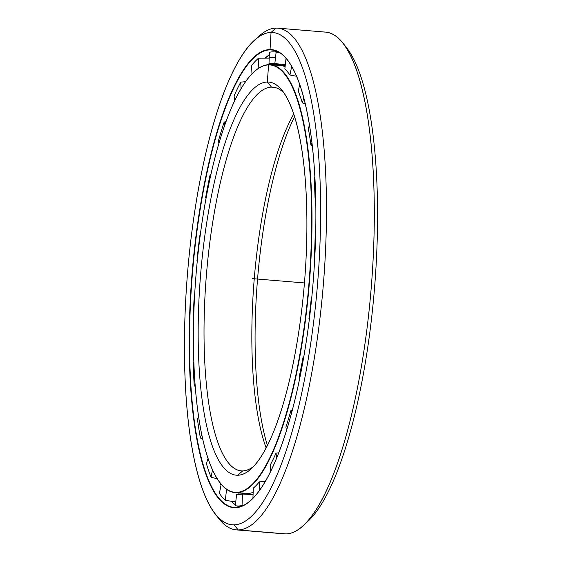 <?xml version="1.0" encoding="UTF-8"?>
<svg xmlns="http://www.w3.org/2000/svg" width="562" height="562" viewBox="0 0 562 562"><rect width="100%" height="100%" fill="white"/><g stroke="black" fill="none" stroke-linecap="round" stroke-linejoin="round"><path stroke-width="0.84" d="M279.476 65.522A214.705 56.706 94.7 0 1 285.11 66.449A214.705 56.706 -85.3 0 0 281.112 65.564L285.11 66.449M220.058 482.87A214.41 56.629 94.7 0 1 196.103 273.968A214.41 56.629 94.7 0 1 254.108 71.852A214.41 56.629 94.7 0 1 268.601 64.918L268.91 64.644A214.705 56.706 94.7 0 1 270.547 64.693A214.705 56.706 94.7 0 1 309.578 280.269A214.705 56.706 94.7 0 1 236.728 492.684L247.294 493.562L236.462 492.368A214.41 56.629 94.7 0 1 220.058 482.87L220.297 483.179A214.705 56.706 -85.3 0 0 236.728 492.684A214.705 56.706 94.7 0 1 235.092 492.635L245.657 493.513A214.705 56.706 -85.3 0 0 247.294 493.562A214.705 56.706 -85.3 0 0 253.153 492.305A214.705 56.706 94.7 0 1 247.294 493.562A214.705 56.706 94.7 0 1 244.041 493.288M274.432 87.384L271.516 87.138A192.492 50.84 94.7 0 1 284.316 93.404A192.492 50.84 -85.3 0 0 272.984 87.18A192.492 50.84 -85.3 0 0 271.516 87.138L267.315 82.038L271.516 87.138A192.492 50.84 -85.3 0 0 206.198 277.586A192.492 50.84 -85.3 0 0 241.196 470.858A192.492 50.84 -85.3 0 0 242.665 470.9A192.492 50.84 -85.3 0 0 253.399 466.586A192.492 50.84 94.7 0 1 242.665 470.9L237.754 475.241A197.234 52.09 -85.3 0 0 251.088 468.87A197.234 52.09 -85.3 0 0 304.449 282.939A197.234 52.09 -85.3 0 0 282.412 90.77A197.234 52.09 -85.3 0 0 267.315 82.038A197.234 52.09 94.7 0 1 304.892 277.284A197.234 52.09 94.7 0 1 237.754 475.241A197.234 52.09 94.7 0 1 200.177 280.002A197.234 52.09 94.7 0 1 267.315 82.038A197.234 52.09 -85.3 0 0 200.177 280.002A197.234 52.09 -85.3 0 0 237.754 475.241L242.665 470.9A192.492 50.84 94.7 0 1 205.987 280.347A192.492 50.84 94.7 0 1 271.516 87.138L267.315 82.038L268.601 64.918A214.41 56.629 94.7 0 1 309.451 277.164A214.41 56.629 94.7 0 1 236.462 492.368L236.728 492.684A214.705 56.706 -85.3 0 0 309.817 277.185A214.705 56.706 -85.3 0 0 268.91 64.644A214.705 56.706 -85.3 0 0 254.396 71.592L254.108 71.852M235.092 492.635A214.705 56.706 94.7 0 1 220.178 483.025M254.249 71.718A214.705 56.706 94.7 0 1 268.91 64.644L268.601 64.918A214.41 56.629 -85.3 0 0 195.618 280.122A214.41 56.629 -85.3 0 0 236.462 492.368A214.41 56.629 -85.3 0 0 309.451 277.164A214.41 56.629 -85.3 0 0 268.601 64.918L268.91 64.644M266.114 447.837A192.492 50.84 94.7 0 1 254.249 278.787A192.492 50.84 94.7 0 1 293.771 113.988A192.492 50.84 -85.3 0 0 254.249 278.787A192.492 50.84 -85.3 0 0 266.114 447.837M267.386 445.371A197.234 52.09 94.7 0 1 294.614 116.629A197.234 52.09 -85.3 0 0 267.386 445.371M219.58 482.252A229.514 60.612 -85.3 0 0 220.978 485.357A229.514 60.612 94.7 0 1 219.58 482.252M231.305 501.255A229.514 60.612 -85.3 0 0 235.415 504.809A229.514 60.612 94.7 0 1 231.305 501.255M237.199 505.948A229.514 60.612 -85.3 0 0 239.229 506.959A229.514 60.612 94.7 0 1 237.199 505.948M276.982 51.247L274.818 51.915A229.514 60.612 94.7 0 1 276.975 51.247A229.514 60.612 -85.3 0 0 274.811 51.915A229.521 60.619 94.7 0 1 275.036 51.83M269.317 54.795A229.514 60.612 -85.3 0 0 265.102 58.153A229.514 60.612 94.7 0 1 269.317 54.795A229.521 60.619 94.7 0 0 265.116 58.153L269.317 54.809M270.02 49.885L273.497 50.173L270.02 49.885A229.514 60.612 94.7 0 1 287.463 59.895A229.514 60.612 -85.3 0 0 271.769 49.934A229.514 60.612 -85.3 0 0 270.02 49.885L269.76 49.568L270.02 49.885A229.514 60.612 -85.3 0 0 192.148 276.954A229.514 60.612 -85.3 0 0 233.869 507.395A229.514 60.612 -85.3 0 0 235.618 507.444A229.514 60.612 -85.3 0 0 250.989 500.152A229.514 60.612 94.7 0 1 235.618 507.444L235.309 507.718A229.809 60.696 -85.3 0 0 250.849 500.285A229.809 60.696 -85.3 0 0 313.02 283.655A229.809 60.696 -85.3 0 0 287.344 59.741A229.809 60.696 -85.3 0 0 269.76 49.568A229.809 60.696 94.7 0 1 313.54 277.059A229.809 60.696 94.7 0 1 235.309 507.718A229.809 60.696 94.7 0 1 191.53 280.227A229.809 60.696 94.7 0 1 269.76 49.568A229.809 60.696 -85.3 0 0 191.53 280.227A229.809 60.696 -85.3 0 0 235.309 507.718L235.618 507.444A229.514 60.612 94.7 0 1 191.888 280.248A229.514 60.612 94.7 0 1 270.02 49.885L271.046 32.448L275.956 28.1A251.727 66.478 -85.3 0 0 258.934 36.242A251.727 66.478 -85.3 0 0 256.63 38.483A251.727 66.478 94.7 0 1 275.956 28.1A251.727 66.478 94.7 0 1 277.874 28.156A251.727 66.478 94.7 0 1 323.635 280.895A251.727 66.478 94.7 0 1 238.225 529.938L234.024 524.838A246.985 65.227 94.7 0 1 215.12 513.9A246.985 65.227 94.7 0 1 187.525 273.258A246.985 65.227 94.7 0 1 254.347 40.429A246.985 65.227 94.7 0 1 271.046 32.448A246.985 65.227 94.7 0 1 318.099 276.94A246.985 65.227 94.7 0 1 234.024 524.838L238.225 529.938A251.727 66.478 94.7 0 1 236.307 529.882A251.727 66.478 94.7 0 1 217.051 516.204M215.12 513.9L218.962 518.796A251.727 66.478 -85.3 0 0 238.225 529.938L286.044 533.9L238.225 529.938A251.727 66.478 -85.3 0 0 323.916 277.284A251.727 66.478 -85.3 0 0 275.956 28.1L271.046 32.448A246.985 65.227 -85.3 0 0 186.97 280.34A246.985 65.227 -85.3 0 0 234.024 524.838A246.985 65.227 -85.3 0 0 318.099 276.94A246.985 65.227 -85.3 0 0 271.046 32.448L275.956 28.1M236.307 529.882L284.126 533.844A251.727 66.478 -85.3 0 0 286.044 533.9A251.727 66.478 94.7 0 1 282.229 533.584M344.949 45.796A246.985 65.227 94.7 0 1 374.475 288.742A246.985 65.227 94.7 0 1 305.37 523.517M323.775 32.062A251.727 66.478 94.7 0 1 343.038 43.204A251.727 66.478 94.7 0 1 371.166 288.468A251.727 66.478 94.7 0 1 303.066 525.758A251.727 66.478 94.7 0 1 286.044 533.9A251.727 66.478 -85.3 0 0 371.454 284.857A251.727 66.478 -85.3 0 0 325.693 32.118L277.874 28.156M303.066 525.758L307.653 521.571A246.985 65.227 -85.3 0 0 374.475 288.742A246.985 65.227 -85.3 0 0 346.88 48.1L343.038 43.204M241.597 506.214L238.646 505.976A227.793 60.162 94.7 0 1 236.918 505.926A227.793 60.162 94.7 0 1 235.316 505.709A227.793 60.162 -85.3 0 0 238.646 505.976A227.793 60.162 -85.3 0 0 242.039 505.533L243.079 505.589L242.039 505.533L242.461 494.047L253.069 494.602L242.461 494.047L242.039 505.533A227.793 60.162 94.7 0 1 238.646 505.976L241.597 506.214M235.745 501.915L225.313 500.349A227.793 60.162 94.7 0 1 219.398 493.408A227.793 60.162 -85.3 0 0 225.313 500.349L235.745 501.915M217.157 478.74L211.052 477.229A227.793 60.162 94.7 0 1 206.423 463.727A227.793 60.162 -85.3 0 0 211.052 477.229L217.157 478.74M202.573 438.767L200.409 438.037A227.793 60.162 94.7 0 1 197.445 419.076A227.793 60.162 -85.3 0 0 200.409 438.037L202.573 438.767M195.169 386.333L194.248 385.954A227.793 60.162 94.7 0 1 193.188 363.066A227.793 60.162 -85.3 0 0 194.248 385.954L195.169 386.333M193.504 325.398L193.068 325.201A227.793 60.162 94.7 0 1 193.995 300.241L194.361 300.136L193.995 300.241A227.793 60.162 -85.3 0 0 193.068 325.201L193.504 325.398M197.297 260.852L196.967 260.698A227.793 60.162 94.7 0 1 199.805 235.689L200.213 235.576L199.805 235.689L200.142 236.089L199.805 235.689A227.793 60.162 -85.3 0 0 196.967 260.698L197.297 260.852M205.622 197.662A227.793 60.162 94.7 0 1 210.139 174.634L210.961 174.438L210.139 174.634A227.793 60.162 -85.3 0 0 205.622 197.662L206.099 198.224L205.622 197.662M218.337 141.217A227.793 60.162 94.7 0 1 224.175 122.024L226.065 121.694L224.175 122.024A227.793 60.162 -85.3 0 0 218.337 141.217L219.018 143.212L218.337 141.217M234.08 95.926A227.793 60.162 94.7 0 1 240.761 82.129L245.664 81.666L240.761 82.129A227.793 60.162 -85.3 0 0 234.08 95.926L234.811 100.612L234.08 95.926M251.579 65.452A227.793 60.162 94.7 0 1 258.562 58.174L269.191 58.146L258.562 58.174A227.793 60.162 -85.3 0 0 251.579 65.452L251.973 73.938L251.579 65.452M269.409 52.28A227.793 60.162 94.7 0 1 272.795 51.837A227.793 60.162 -85.3 0 0 269.409 52.28L268.987 63.766L285.222 65.508L268.987 63.766L269.409 52.28M271.924 63.408L278.984 63.998L271.924 63.408A216.187 57.092 -85.3 0 0 268.987 63.766A216.187 57.092 94.7 0 1 271.924 63.408A216.187 57.092 94.7 0 1 274.825 63.611A216.187 57.092 -85.3 0 0 273.568 63.457A216.187 57.092 -85.3 0 0 271.924 63.408M239.517 494.398A216.187 57.092 -85.3 0 0 242.461 494.047A216.187 57.092 94.7 0 1 239.517 494.398A216.187 57.092 94.7 0 1 236.623 494.195A216.187 57.092 -85.3 0 0 237.874 494.356A216.187 57.092 -85.3 0 0 239.517 494.398M253.307 488.146A216.187 57.092 -85.3 0 0 259.377 481.824L265.145 481.578L259.377 481.824L259.756 489.966L259.377 481.824A216.187 57.092 94.7 0 1 253.307 488.146L252.935 498.262L253.307 488.146M270.196 465.146A216.187 57.092 -85.3 0 0 275.998 453.162L278.668 452.817L275.998 453.162L276.715 457.714L275.998 453.162A216.187 57.092 94.7 0 1 270.196 465.146L270.491 471.588L270.196 465.146M285.903 427.057A216.187 57.092 -85.3 0 0 290.976 410.379L292.268 410.119L290.976 410.379L291.664 412.382L290.976 410.379A216.187 57.092 94.7 0 1 285.903 427.057L286.437 430.45L285.903 427.057M299.174 376.962A216.187 57.092 -85.3 0 0 303.101 356.947L303.747 356.786L303.101 356.947L303.613 357.558L303.101 356.947A216.187 57.092 94.7 0 1 299.174 376.962L299.665 378.388L299.174 376.962M308.917 318.928A216.187 57.092 -85.3 0 0 311.383 297.2L311.805 297.08L311.383 297.2A216.187 57.092 94.7 0 1 308.917 318.928L309.311 319.385L308.917 318.928M314.769 257.846L314.355 257.649A216.187 57.092 -85.3 0 0 315.156 235.963L315.654 235.443L315.156 235.963A216.187 57.092 94.7 0 1 314.355 257.649L314.769 257.846M315.746 198.393L315.043 198.091A216.187 57.092 -85.3 0 0 314.116 178.203L314.903 176.58L314.116 178.203A216.187 57.092 94.7 0 1 315.043 198.091L315.718 197.388L315.043 198.091L315.746 198.393M312.346 145.607L310.927 145.087A216.187 57.092 -85.3 0 0 308.348 128.607L309.5 124.813L308.348 128.607A216.187 57.092 94.7 0 1 310.927 145.087L312.022 142.811L310.927 145.087L312.346 145.607M305.335 103.766L302.335 102.916A216.187 57.092 -85.3 0 0 298.31 91.185L299.694 84.159L298.31 91.185A216.187 57.092 94.7 0 1 302.335 102.916L303.859 97.893L302.335 102.916L305.335 103.766M296.659 76.284L289.964 75.006A216.187 57.092 -85.3 0 0 284.829 68.971L286.051 58.195L284.829 68.971A216.187 57.092 94.7 0 1 289.964 75.006L291.692 66.218L289.964 75.006L296.659 76.284M285.32 64.595L274.825 63.611L276.132 52.104A227.793 60.162 -85.3 0 0 272.795 51.837A227.793 60.162 94.7 0 1 274.53 51.887A227.793 60.162 94.7 0 1 276.132 52.104L274.825 63.611L285.32 64.595M239.454 494.405L236.623 494.195L235.316 505.709L236.623 494.195L239.454 494.405M210.61 176.004L210.139 174.634L210.61 176.004M224.716 125.474L224.175 122.024L224.716 125.474M241.07 88.782L240.761 82.129L241.07 88.782M258.176 68.55L258.562 58.174L258.176 68.55M279.23 52.392L276.132 52.104L279.23 52.392M226.563 489.333L225.313 500.349L226.563 489.333M221.189 484.275L219.398 493.408L221.189 484.275M212.478 469.965L211.052 477.229L212.478 469.965M208.003 458.536L206.423 463.727L208.003 458.536M201.589 434.166L200.409 438.037L201.589 434.166M198.548 416.793L197.445 419.076L198.548 416.793M195.021 384.366L194.248 385.954L195.021 384.366M193.82 362.406L193.188 363.066L193.82 362.406M193.518 324.738L193.068 325.201L193.518 324.738M304.449 282.939L252.535 278.64M275.485 57.767L269.184 57.24M270.547 64.693L281.112 65.564M258.934 36.242L254.347 40.429M270.512 63.949L270.645 64.7M238.681 506.067L239.075 506.896M238.534 494.335L239.187 492.979M241.386 506.292L236.918 505.926M274.53 51.887L279.005 52.259"/></g></svg>

